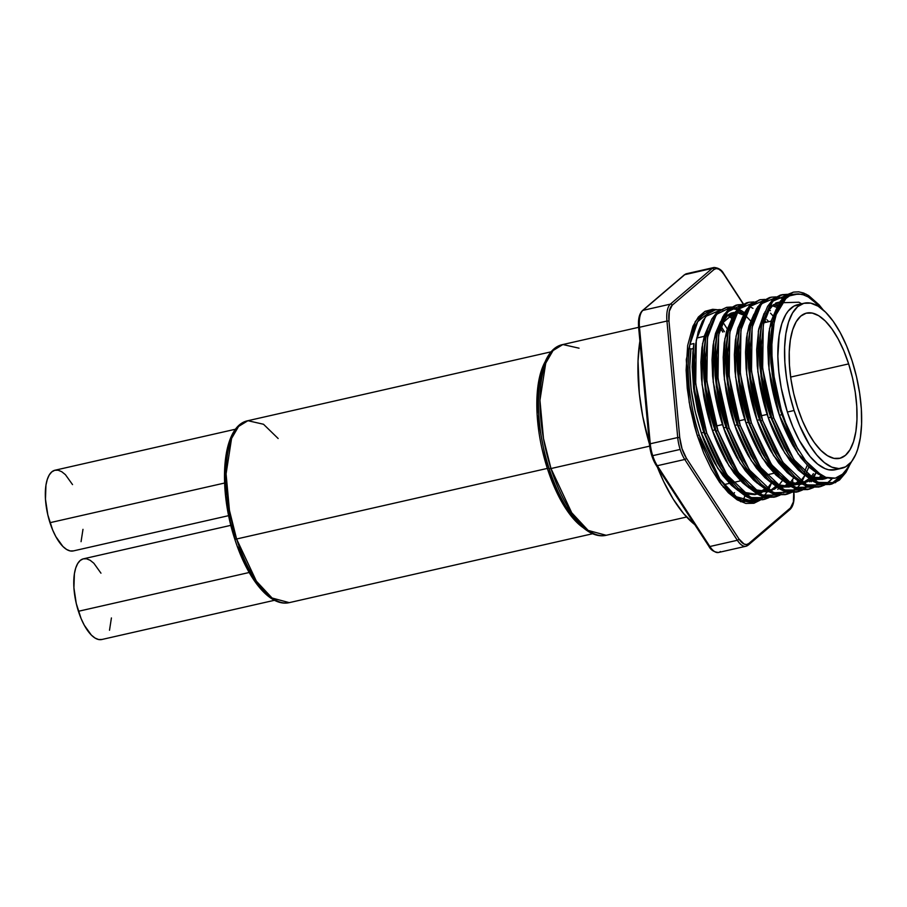 <?xml version="1.0" encoding="UTF-8"?>
<svg xmlns="http://www.w3.org/2000/svg" width="907" height="907" viewBox="0 0 907 907"><rect width="100%" height="100%" fill="white"/><g stroke="black" fill="none" stroke-linecap="round" stroke-linejoin="round"><path stroke-width="1.36" d="M686.61 517.013L606.182 535.289L588.178 530.436L571.716 512.761L550.98 468.545A3.004 0.578 162.2 0 1 549.143 468.59L549.143 468.59A3.004 0.578 -17.8 0 0 550.98 468.545A97.809 39.942 77.2 0 0 606.182 535.289C585.763 540.039 562.397 510.108 549.143 468.59C531.128 413.739 535.754 349.728 562.85 344.535A97.809 39.942 77.2 0 0 550.98 468.545L649.65 446.142L550.98 468.545L543.486 438.523L539.948 400.293L545.719 363.163L553.066 350.544L562.85 344.535L579.051 348.186M592.69 533.724L289.242 602.645L272.077 598.019L256.364 581.16L236.591 538.996A3.004 0.578 162.2 0 1 234.766 539.041A3.004 0.578 162.2 0 1 234.754 539.03A3.004 0.578 -17.8 0 0 236.591 538.996A93.296 38.094 77.2 0 0 289.242 602.645C269.64 607.168 247.396 578.598 234.754 539.03C217.601 486.753 221.932 425.746 247.917 420.701A93.296 38.094 77.2 0 0 236.591 538.996L547.34 468.409L537.125 414.42L538.531 382.221L547.987 357.437M545.424 361.258A93.296 38.094 -102.8 0 0 547.34 468.409L560.809 500.29L583.235 527.727A93.296 38.094 -102.8 0 1 547.34 468.409A3.004 0.578 162.2 0 1 549.166 468.363A3.004 0.578 -17.8 0 0 547.34 468.409L236.591 538.996L229.437 510.346L226.081 473.885L231.568 438.466L238.586 426.426L247.917 420.701L263.506 424.261L278.154 438.512M235.627 429.192L54.998 470.223A41.382 16.893 77.2 0 0 49.976 522.693L224.585 483.034L49.976 522.693A41.382 16.893 77.2 0 0 73.331 550.923L228.655 515.652M230.854 525.334L83.444 558.814A41.382 16.893 77.2 0 0 78.421 611.284L249.198 572.498L78.421 611.284A41.382 16.893 77.2 0 0 101.777 639.514L274.492 600.287M263.166 590.638L255.207 581.138L247.668 568.995L237.747 546.864M234.947 538.713L230.253 521.752L225.832 495.823L224.857 471.311L227.419 450.337M229.029 444.453L230.99 439.215M102.015 639.458L98.648 639.537L95.042 638.052L91.346 635.081L84.249 625.161L81.108 618.597L76.267 603.506L73.909 587.759L74.397 573.746L75.7 568.077L77.662 563.61L80.19 560.492L83.195 558.871L86.562 558.803L90.167 560.277L93.863 563.258L100.96 573.179M111.414 617.939L109.509 630.252M82.979 529.348L81.063 541.672M73.569 550.866L70.202 550.946L66.608 549.461L62.912 546.49L55.803 536.57L52.663 530.005L47.822 514.915L45.463 499.167L45.951 485.154L47.266 479.486L49.216 475.019L51.744 471.912L54.749 470.291L58.127 470.211L61.721 471.697L65.417 474.667L72.526 484.587M743.819 493.567L747.799 494.723M731.416 485.279L737.969 490.494L717.822 468.341L701.304 432.979C704.274 442.197 708.741 452.276 714.727 463.205L722.89 475.665L731.416 485.279M720.101 467.468L717.199 462.649L703.775 432.424L701.304 432.979C691.236 402.277 687.778 374.296 690.93 349.048L689.365 348.197L690.93 349.036L689.694 367.482L691.111 388.944L695.159 411.495L701.304 432.979L703.775 432.424L720.101 467.479M742.277 491.072L737.47 487.796L744.964 492.444L756.506 494.304L766.88 488.771M750.27 494.156L746.291 493M765.78 489.803L763.014 491.866M761.857 492.524L759.261 493.635M835.653 469.656L828.76 469.803L825.121 468.681L817.626 464.101L810.087 456.572L799.305 440.405L792.899 426.982L787.378 412.027L794.078 410.497L799.589 425.451L809.475 444.861L816.776 455.053L824.327 462.581L831.821 467.162L838.975 468.602L845.528 466.867L851.219 462.003A91.188 37.232 -102.8 0 1 850.347 463.794L855.834 454.214L857.671 449.305L860.346 437.707L861.582 424.125L861.344 409.046L859.632 393.082L856.525 376.836L852.127 360.929A84.634 34.557 -102.8 0 1 841.855 468.25A84.634 34.557 -102.8 0 1 794.078 410.497L787.378 412.027A84.634 34.557 77.2 0 0 835.154 469.769L841.855 468.25M821.946 475.812L798.239 454.056L779.43 415.236C782.401 424.453 786.879 434.521 792.865 445.462L801.017 457.922L809.554 467.536L817.944 473.885L821.946 475.812M781.913 414.669L779.43 415.236L781.913 414.669C778.671 405.69 775.757 394.273 773.172 380.441L770.916 362.936L770.315 346.553L771.143 333.663L772.163 373.967L781.913 414.669L797.933 449.248L789.033 432.605L781.913 414.669M823.363 479.111L826.753 477.66L811.368 478.567M810.79 478.352L814.769 479.508L822.558 479.338M798.387 470.075L804.94 475.291L784.793 453.126L768.274 417.776C771.245 426.982 775.712 437.061 781.698 448.001L789.861 460.461L798.387 470.075M770.746 417.209L768.274 417.776L770.746 417.209C767.515 408.218 764.601 396.812 762.016 382.981L759.76 365.476L759.159 349.093L759.975 336.214L760.996 376.507L770.746 417.209L787.072 452.264L784.17 447.434L770.746 417.209M804.441 472.592L811.935 477.229L827.603 477.898L825.03 478.783L817.241 478.953L809.248 475.858M825.03 478.783L822.139 479.44M818.533 478.182L821.447 475.347M787.231 472.604L793.772 477.819L773.626 455.665L757.107 420.304C760.077 429.521 764.556 439.6 770.542 450.53L778.694 462.989L787.231 472.604M775.904 454.792L773.013 449.974L759.59 419.748L757.107 420.304L759.59 419.748C756.347 410.758 753.434 399.352 750.849 385.509L748.592 368.015L747.992 351.633L748.819 338.753L749.84 379.047L759.59 419.748L775.916 454.804M822.751 476.039L818.817 479.191M813.409 473.624L811.141 476.855L813.409 473.624M801.04 484.179L801.947 483.873M788.466 483.42L792.446 484.587L800.235 484.417M776.063 475.143L782.616 480.359L762.47 458.194L745.951 422.843C748.921 432.061 753.388 442.128 759.374 453.069L767.537 465.529L776.063 475.143M764.748 457.332L761.846 452.502L748.422 422.277L745.951 422.843L748.422 422.277C745.18 413.297 742.277 401.88 739.693 388.049L737.436 370.544L736.835 354.161L737.652 341.293L738.672 381.575L748.422 422.277L763.615 455.507L776.641 472.728L789.612 482.309L802.139 483.987M802.706 483.85L794.917 484.021L790.938 482.864L782.117 477.66M803.908 483.499L810.427 479.656L807.661 481.719M811.538 478.624L816.085 472.74L812.581 477.513M804.305 472.32L807.026 465.745L804.282 472.468M795.156 484.066L798.183 481.436M789.884 486.719L777.889 486.175M799.18 480.347L794.022 484.826M777.299 485.959L781.29 487.116L789.067 486.946M764.907 477.672L771.449 482.898L751.302 460.733L734.783 425.372C737.754 434.589 742.232 444.668 748.218 455.597L756.37 468.069L764.907 477.672M737.266 424.816L734.783 425.372L737.266 424.816C734.024 415.825 731.11 404.42 728.525 390.577L726.269 373.083L725.668 356.7L726.496 343.821L727.516 384.115L737.266 424.816L753.592 459.872L750.69 455.042L737.266 424.816M791.539 486.39L783.761 486.56L779.782 485.392L770.95 480.2L778.455 484.837L790.972 486.515M798.682 482.694L796.493 484.259M795.348 484.916L799.271 482.195M808.885 466.901L805.858 473.658L808.885 466.901M785.043 485.789L787.027 483.964M753.74 480.211L760.293 485.426L740.146 463.273L723.627 427.911C726.598 437.129 731.065 447.208 737.051 458.137L745.214 470.597L753.74 480.211M726.099 427.344L723.627 427.911L726.099 427.344C722.856 418.365 719.954 406.96 717.369 393.116L715.113 375.611L714.512 359.229L715.328 346.361L716.349 386.643L726.099 427.344L742.425 462.411L739.522 457.57L726.099 427.344M788.104 484.735L785.337 486.798M793.568 478.125L790.258 482.581M767.56 491.787L755.565 491.243M772.832 489.134L773.886 488.329M742.584 482.751L749.125 487.966L728.979 465.801L712.46 430.451C715.43 439.668 719.909 449.736 725.895 460.677L734.046 473.137L742.584 482.751M714.943 429.884L712.46 430.451L714.943 429.884C711.7 420.905 708.786 409.488 706.202 395.656L703.945 378.151L703.344 361.768L704.172 348.889L705.192 389.182L714.943 429.884L731.269 464.94L728.366 460.11L714.943 429.884M769.215 491.458L761.438 491.628M776.358 487.762L774.17 489.327M778.013 486.265L782.401 480.665M776.29 309.106L771.313 320.715L768.853 332.744L767.844 347.12L768.444 363.503L770.701 380.997C773.104 394.148 776.018 405.554 779.43 415.236L769.011 369.262L769.51 328.504L780.133 304.333M764.091 313.414L758.74 329.026L756.676 349.649L757.277 366.031L759.544 383.536C761.948 396.676 764.85 408.093 768.274 417.776L757.855 371.791L758.354 331.044L765.134 311.645M779.51 302.53L777.412 302.643L779.51 302.53M781.471 301.963L773.433 304.673L766.075 313.788L771.868 305.92L778.637 302.303L775.791 302.961M778.637 302.303L779.771 302.099M748.377 386.076C750.781 399.216 753.694 410.633 757.107 420.304L746.688 374.33L747.187 333.572L753.966 314.185L748.989 325.794L746.529 337.812L745.52 352.188L746.121 368.571L748.377 386.076M776.959 307.484L771.721 305.489M774.193 304.922L777.855 306.158M742.81 316.713L737.833 328.323L735.373 340.352L734.353 354.728L734.953 371.11L737.221 388.604C739.624 401.756 742.527 413.161 745.951 422.843L735.532 376.87L736.031 336.112L746.654 311.94M770.394 310.693L768.58 309.627M743.751 318.856L744.239 317.926M731.643 319.253L726.666 330.862L724.205 342.88L723.196 357.256L723.797 373.639L726.053 391.144C728.457 404.284 731.371 415.701 734.783 425.372L724.364 379.398L724.863 338.651L735.486 314.48M768.739 321.679L766.948 319.729M732.584 321.395L733.083 320.466M714.897 393.683C717.301 406.824 720.203 418.229 723.627 427.911L713.208 381.938L713.707 341.179L720.475 321.792L715.51 333.391L713.049 345.42L712.029 359.796L712.63 376.178L714.897 393.683M735.124 312.246L721.428 323.924L727.221 316.067L733.99 312.45L731.144 313.096L724.319 317.008L734.851 312.666L732.765 312.79M703.73 396.212C706.134 409.363 709.047 420.769 712.46 430.451L702.041 384.477L702.54 343.719L709.319 324.321L704.342 335.93L701.882 347.959L700.873 362.335L701.474 378.718L703.73 396.212M732.312 317.62L730.725 316.86M729.545 315.058L733.207 316.294M724.41 331.747L720.827 325.772L724.41 331.747M720.237 327.79L722.822 332.109A123.023 50.236 -102.8 0 0 720.237 327.79M813.545 487.535L809.486 489.1L801.164 489.281L792.616 485.948L783.637 479.134L774.51 468.817L765.791 455.45L751.438 423.013C747.98 413.377 744.874 401.132 742.119 386.291L739.727 367.505L739.103 349.932L741.359 327.79L740.588 326.826M732.108 318.108L730.362 316.702A97.809 39.942 77.2 0 1 732.108 318.108M716.859 309.684L712.721 309.298L705.034 311.339L698.356 317.042L692.948 326.18L687.653 345.544L686.123 370.158L687.268 388.457L690.114 407.447L694.547 426.403L697.302 435.643L699.15 434.895A97.809 39.942 -102.8 0 1 689.944 344.422A97.809 39.942 77.2 0 1 711.031 310.874A97.809 39.942 77.2 0 1 713.344 310.523L711.031 310.874L697.71 321.634L689.944 344.422C684.524 377.788 692.483 414.476 699.15 434.895L697.302 435.643L689.173 402.22L686.282 359.66L695.261 321.577L704.886 311.43L716.666 309.65M714.081 267.463A23.469 9.58 77.2 0 0 712.199 268.427L670.398 304.128A23.469 9.58 77.2 0 0 666.951 321.044L677.722 437.537L650.262 443.772A23.469 9.58 77.2 0 0 652.711 455.665L680.171 449.43A23.469 9.58 -102.8 0 1 677.722 437.537L650.262 443.772L639.492 327.28L666.951 321.044L677.722 437.537L679.74 437.559L668.969 321.067L669.309 311.192L672.189 305.228L713.99 269.538L716.167 268.563L718.639 269.073L721.246 271L723.809 274.231L743.264 304.128L723.809 274.231A1.508 0.918 -33 0 0 723.718 273.699A1.508 0.918 147 0 1 723.729 273.71A1.508 0.918 147 0 1 723.809 274.231A21.972 8.968 -102.8 0 0 713.99 269.538A1.508 1.338 -130.5 0 0 712.199 268.427L670.398 304.128L642.938 310.364L684.74 274.674L712.199 268.427A23.469 9.58 -102.8 0 1 714.036 267.474L686.588 273.71A23.469 9.58 77.2 0 0 684.74 274.674L712.199 268.427A1.508 1.338 49.5 0 1 713.99 269.538L672.189 305.228A1.508 1.338 -130.5 0 0 670.398 304.128L642.938 310.364A23.469 9.58 77.2 0 0 639.492 327.28L666.951 321.044A23.469 9.58 -102.8 0 1 670.398 304.128A1.508 1.338 49.5 0 1 672.189 305.228A21.972 8.968 -102.8 0 0 668.969 321.067L666.951 321.044L668.969 321.067L679.74 437.559L677.722 437.537A23.469 9.58 77.2 0 0 680.171 449.43L652.711 455.665A23.469 9.58 77.2 0 0 657.314 465.71L684.774 459.475L737.334 540.277L709.875 546.513L657.314 465.71L684.774 459.475A23.469 9.58 -102.8 0 1 680.171 449.43A23.469 9.58 77.2 0 0 684.774 459.475A1.508 0.918 -33 0 0 686.327 458.08L682.03 448.682L679.74 437.559A21.972 8.968 -102.8 0 0 686.327 458.08A1.508 0.918 147 0 1 684.774 459.475L737.334 540.277L709.875 546.513A23.469 9.58 77.2 0 0 718.525 552.476L745.985 546.241A23.469 9.58 -102.8 0 1 737.334 540.277A1.508 0.918 -33 0 0 738.899 538.883L686.327 458.08L738.899 538.883A1.508 0.918 147 0 1 737.334 540.277A23.469 9.58 77.2 0 0 745.939 546.252M657.405 467.196A119.826 48.933 77.2 0 0 694.785 524.631L683.561 513.543L673.221 499.111L663.629 481.47L657.405 467.196M848.646 363.9L790.643 377.074L848.646 363.9L852.512 377.902L855.256 392.198L856.752 406.245L856.968 419.51L855.879 431.471L853.521 441.675L850.006 449.725L845.449 455.325L840.041 458.239L833.975 458.375L827.49 455.711L820.846 450.36L814.282 442.525L808.058 432.503L802.412 420.689L797.559 407.526A74.487 30.419 -102.8 0 1 806.606 313.085A74.487 30.419 -102.8 0 1 848.646 363.9A74.487 30.419 -102.8 0 1 839.599 458.352A74.487 30.419 -102.8 0 1 797.559 407.526L793.693 393.525L790.949 379.228L789.453 365.181L789.237 351.916L790.337 339.955L792.684 329.751L796.199 321.702L800.756 316.112L806.164 313.187L812.23 313.062L818.715 315.715L825.359 321.067L831.923 328.912L838.147 338.923L843.793 350.737L848.646 363.9M702.664 429.079L703.379 428.92L702.664 429.079M713.832 426.551L714.535 426.381L713.832 426.551M716.417 425.961L722.516 424.578L716.417 425.961M724.988 424.011L725.702 423.852L724.988 424.011M736.155 421.472L736.858 421.313L736.155 421.472M738.74 420.882L744.84 419.499L738.74 420.882M747.311 418.943L748.026 418.785L747.311 418.943M758.479 416.404L759.193 416.245L758.479 416.404M761.064 415.814L767.163 414.431L761.064 415.814M769.635 413.864L770.349 413.705L769.635 413.864M780.802 411.336L781.494 411.177L780.802 411.336M788.285 294.469L772.583 301.26L763.263 324.887L762.651 368.616L773.762 417.946C770.304 408.309 767.197 396.064 764.442 381.212L762.05 362.437L761.427 344.864L763.683 322.722L765.202 316.532L769.453 305.976L775.168 298.539L782.458 294.65L780.167 295.172L773.286 298.959L767.571 306.407L763.32 316.962L761.801 323.153L759.544 345.284L760.168 362.868L762.56 381.643C765.123 395.747 768.229 407.991 771.88 418.376L773.762 417.946L793.863 459.6L817.808 482.365L835.483 482.66L849.054 466.368L845.891 472.468L839.44 480.075L831.81 484.032L823.488 484.202L814.939 480.88L805.96 474.066L796.834 463.749L788.115 450.382L773.762 417.946L771.88 418.376C775.054 428.263 779.839 439.067 786.233 450.802L794.951 464.18L804.078 474.497L813.057 481.311L817.343 483.386L821.606 484.633L829.928 484.451L837.558 480.506L844.009 472.887M831.81 484.032L829.486 484.565M777.129 296.997L761.427 303.788L752.096 327.427L751.495 371.156L762.606 420.485C759.136 410.837 756.03 398.604 753.286 383.752L750.883 364.977L750.27 347.392L752.515 325.262L754.046 319.071L758.286 308.516L764 301.067L771.29 297.19L769.408 297.609L762.118 301.498L756.404 308.936L752.164 319.491L750.633 325.681L748.388 347.823L749.001 365.408L751.404 384.183C753.955 398.286 757.062 410.531 760.724 420.905L762.606 420.485L782.696 462.139L806.64 484.894L824.701 484.996L820.642 486.56L812.321 486.742L803.772 483.42L794.793 476.606L785.677 466.289L776.948 452.91L762.606 420.485L760.724 420.905C763.887 430.802 768.671 441.607 775.066 453.341L783.795 466.72L792.911 477.025L801.89 483.85L806.187 485.925L810.439 487.172L818.76 486.991M820.642 486.56L818.318 487.093M828.272 482.603L825.585 484.508L832.286 478.488L828.272 482.603M815.234 485.574L817.513 483.454M820.824 479.304L821.685 477.966M763.615 455.507L779.782 477.638L793.602 487.853L808.092 489.395L812.536 487.467M741.359 327.79L742.878 321.6L747.13 311.044L752.844 303.607L760.134 299.718L750.962 304.038L745.248 311.475L740.996 322.03L739.477 328.221L737.221 350.363L737.844 367.936L740.237 386.711C742.799 400.815 745.905 413.059 749.556 423.444L751.438 423.013L749.556 423.444C752.731 433.331 757.515 444.147 763.909 455.881L772.628 469.248L781.755 479.565L790.734 486.379L795.02 488.454L799.282 489.701L807.604 489.531M809.486 489.1L807.162 489.633M824.089 476.674L822.468 479.225M818.579 483.839L817.116 485.143M802.242 489.463L806.346 485.982M809.656 481.832L810.529 480.495M752.459 458.046L768.626 480.166L782.435 490.392L796.936 491.934L801.38 490.007M756.2 302.337L754.805 302.076L739.103 308.856L729.772 332.495L729.171 376.224L740.282 425.553C736.813 415.916 733.706 403.672 730.963 388.82L728.559 370.045L727.947 352.472L730.192 330.329L731.722 324.139L735.962 313.584L741.677 306.147L748.967 302.258L746.688 302.779L739.795 306.566L734.08 314.015L729.84 324.57L728.31 330.76L726.065 352.891L726.677 370.475L729.081 389.25C731.632 403.354 734.738 415.599 738.4 425.984L740.282 425.553L760.372 467.207L784.317 489.961L802.378 490.063L798.319 491.639L789.997 491.809L781.449 488.488L772.469 481.674L763.354 471.357L754.624 457.99L740.282 425.553L738.4 425.984C741.563 435.87 746.348 446.675 752.742 458.409L761.472 471.787L770.587 482.105L779.567 488.918L783.863 490.993L788.115 492.24L796.437 492.059M798.319 491.639L795.995 492.172M805.949 487.683L803.262 489.576M812.014 480.687L811.3 481.753M816.085 472.74L813.647 477.932M792.911 490.642L795.19 488.522M798.5 484.372L799.362 483.034M791.221 492.603L787.163 494.168L778.841 494.349L770.281 491.027L761.313 484.213L752.186 473.896L743.468 460.518L729.115 428.093L727.233 428.512C730.407 438.398 735.192 449.214 741.586 460.949L750.304 474.316L759.431 484.633L768.399 491.447L772.696 493.521L776.959 494.78L785.281 494.598M787.163 494.168L784.838 494.7M737.81 304.797L742.618 304.48L727.561 311.872L718.605 335.034L718.004 378.763L729.115 428.093C725.657 418.444 722.55 406.2 719.795 391.359L717.403 372.584L716.779 355L719.036 332.869L720.555 326.679L724.806 316.124L730.52 308.675L737.81 304.797L735.928 305.217L728.638 309.106L722.924 316.543L718.673 327.098L717.154 333.288L714.897 355.431L715.521 373.004L717.913 391.79C720.475 405.894 723.582 418.127 727.233 428.512L729.115 428.093L749.216 469.735L773.161 492.501L785.303 494.542L796.255 488.907L792.094 492.104M800.858 483.227L800.144 484.293L800.858 483.227M800.019 484.463L797.072 488.091L800.019 484.463M730.135 463.114L746.302 485.245L760.111 495.46L774.612 497.002L779.056 495.075M726.643 307.326L731.461 307.02L716.394 314.412L707.449 337.563L706.848 381.291L717.959 430.621C714.489 420.984 711.383 408.74 708.639 393.899L706.236 375.113L705.623 357.539L707.868 335.397L709.399 329.207L713.639 318.652L719.353 311.214L726.643 307.326L717.471 311.634L711.757 319.083L707.517 329.638L705.986 335.828L703.741 357.97L704.354 375.543L706.757 394.318C709.308 408.422 712.414 420.667 716.077 431.052L717.959 430.621L738.049 472.275L761.993 495.041L780.054 495.143L775.995 496.707L767.673 496.877L759.125 493.555L750.146 486.742L741.03 476.424L732.3 463.058L717.959 430.621L716.077 431.052C719.24 440.938 724.024 451.754 730.418 463.477L739.148 476.855L748.264 487.172L757.243 493.986L761.54 496.061L765.791 497.308L774.113 497.138M775.995 496.707L773.671 497.24M789.691 485.767L788.977 486.832M785.099 491.435L783.625 492.75M718.968 465.654L735.135 487.773L748.955 498L763.445 499.53L767.889 497.603M768.762 497.059L770.587 495.71M721.258 469.418L704.909 433.591L694.535 390.044L693.209 349.15L693.912 343.526L689.944 344.422L693.912 343.526L692.551 363.299L694.048 386.337L698.345 410.531L704.909 433.591L706.791 433.161L726.892 474.815L750.837 497.569L768.898 497.671L764.839 499.235L756.517 499.417L747.958 496.095L738.99 489.281L729.863 478.964L721.144 465.586L706.791 433.161L704.909 433.591C708.084 443.478 712.868 454.282 719.262 466.017L727.981 479.395L737.108 489.712L746.076 496.526L750.372 498.601L754.635 499.848L762.957 499.666M764.839 499.235L762.515 499.78M773.932 493.975L769.771 497.183M778.535 488.295L777.821 489.361M793.614 292.111L786.256 294.99L780.371 301.169L775.78 310.455L772.662 322.144L770.973 336.009L770.825 352.177L772.345 369.886C774.623 385.305 777.163 397.368 779.963 406.075A97.809 39.942 -102.8 0 1 776.222 314.525L781.709 301.589L789.419 293.755L793.614 292.111L798.682 291.827L803.602 293.029L808.591 295.546L819.032 304.775L823.216 309.967L806.096 294.14L788.364 294.412L776.222 314.525L774.022 323.402L771.891 344.331L771.993 356.02L774.51 380.827L779.963 406.075L787.106 426.982L795.722 445.371L805.439 460.45L810.518 466.447L820.79 474.962L825.846 477.365L830.744 478.431L835.381 478.148L839.735 476.504L843.725 473.533L847.263 469.304L850.347 463.794L843.725 473.533L835.381 478.148L825.846 477.365L815.688 471.323L805.439 460.45L795.722 445.371L787.106 426.982L781.585 411.461L771.993 367.052L771.347 331.406L772.537 322.779L780.077 301.623L792.684 292.36M786.403 294.888L781.528 294.9M782.458 294.65L787.265 294.344M778.523 297.269L782.458 298.584M771.29 297.19L776.109 296.884M775.519 303.426L778.025 305.205M760.134 299.718L764.941 299.412M814.418 487.036L795.484 487.433L771.54 464.667L751.438 423.013L740.327 373.684L740.928 329.967L750.259 306.328L765.962 299.537L767.356 299.798M772.957 315.851L770.531 313.198M748.967 302.258L753.785 301.952M741.756 305.035L736.881 305.035L724.262 314.298L716.723 335.454L715.532 344.082L716.859 384.965L727.233 428.512L743.581 464.35L757.458 482.705L771.279 492.932L791.085 491.991M748.967 306.192L752.957 308.335M743.638 304.605L745.032 304.865M737.72 308.686L732.482 307.144L737.81 308.731M730.872 313.561L733.378 315.341M722.709 309.945L721.314 309.672L705.612 316.464L696.281 340.102L695.68 383.831L706.791 433.161C703.333 423.524 700.227 411.279 697.472 396.427L695.079 377.652L694.456 360.079L695.567 344.649L698.231 331.747L702.483 321.191L708.197 313.743L715.079 309.956L720.294 309.559M821.719 308.709L813.375 300.432L808.262 296.974L803.285 294.798L798.432 293.879L793.829 294.242L789.521 295.875L785.53 298.777L778.864 308.131L776.222 314.525L781.97 302.881L785.53 298.777L789.521 295.875L798.432 293.879L803.285 294.798L808.262 296.974L818.488 305.115L821.719 308.709M787.378 412.027L781.256 387.992L778.841 371.813L777.855 356.213L779.17 335.239L781.834 323.64L785.836 314.491L788.285 310.954L793.976 306.09L801.096 304.344A84.634 34.557 77.2 0 0 797.661 304.695A84.634 34.557 77.2 0 0 787.378 412.027M792.661 480.336L792.956 483.544L792.661 480.336M793.784 492.524A21.972 8.968 -102.8 0 1 790.519 507.886L793.398 501.911L793.75 492.184M748.366 545.016A1.508 1.338 -130.5 0 0 748.717 543.576L790.519 507.886L748.717 543.576L746.54 544.54L744.069 544.041L738.899 538.883A21.972 8.968 -102.8 0 0 748.717 543.576A1.508 1.338 49.5 0 1 748.354 545.028L790.156 509.337A1.508 1.338 49.5 0 1 790.156 509.337A1.508 1.338 -130.5 0 0 790.519 507.886A1.508 1.338 49.5 0 1 790.167 509.315C793.376 506.106 794.634 500.403 793.897 492.218M697.302 435.643L703.764 453.183L711.292 468.942L719.591 482.297L728.344 492.75L737.21 499.882L745.849 503.43L753.932 503.26L760.179 500.142L740.747 501.752L721.496 484.871L697.302 435.643M760.633 499.791L764.34 496.072M744.93 495.834L743.128 500.505M733.332 494.451L734.5 492.614M718.525 552.476C714.002 552.08 710.782 550.005 708.843 546.241A1.508 0.918 -33 0 0 709.875 546.513A1.508 0.918 147 0 1 708.843 546.252A1.508 0.918 147 0 1 708.764 545.731A1.508 0.918 -33 0 0 708.843 546.241L656.271 465.45A1.508 0.918 -33 0 0 657.314 465.71A1.508 0.918 147 0 1 656.271 465.45A1.508 0.918 -33 0 1 656.192 464.928L653.845 460.62M650.432 449.997L639.492 327.28L638.664 327.744L639.492 327.28A23.469 9.58 -102.8 0 1 642.938 310.364A1.508 1.338 -130.5 0 0 642.405 310.636M638.664 322.631L640.331 314.434M753.524 501.798L754.034 499.723M722.618 321.77L727.267 328.924L722.618 321.77M649.412 443.954L642.757 416.449L639.322 393.536L638.029 361.009L639.9 341.055A119.826 48.933 77.2 0 0 649.412 443.954M794.078 410.497A84.634 34.557 -102.8 0 1 804.35 303.176A84.634 34.557 -102.8 0 1 852.127 360.929L846.616 345.975L840.199 332.54L833.125 321.157L825.665 312.257L818.114 306.181L810.745 303.153L803.863 303.301L797.707 306.611L792.537 312.972L788.534 322.121L785.859 333.719L784.623 347.313L784.861 362.381L786.573 378.344L789.68 394.59L794.078 410.497M747.833 545.288A23.469 9.58 -102.8 0 1 745.985 546.241L748.354 545.028M699.15 434.895L719.886 479.1L736.359 496.775L754.352 501.628L758.229 500.222A97.809 39.942 -102.8 0 1 754.352 501.628A97.809 39.942 -102.8 0 1 699.15 434.895M756.869 482.943L756.96 482.184M755.531 480.653L755.429 481.73M720.373 551.524A23.469 9.58 -102.8 0 1 718.48 552.488A23.469 9.58 -102.8 0 1 709.875 546.513L657.314 465.71A23.469 9.58 -102.8 0 1 652.711 455.665A23.469 9.58 -102.8 0 1 650.262 443.772L649.446 444.237C650.319 452.446 652.587 459.52 656.271 465.45M684.74 274.674A1.508 1.338 -130.5 0 0 684.218 274.934A1.508 1.338 49.5 0 1 684.74 274.674A23.469 9.58 -102.8 0 1 686.622 273.71L684.218 274.934L642.417 310.625A1.508 1.338 49.5 0 1 642.938 310.364L684.74 274.674M693.277 348.515L690.93 349.048L693.277 348.515M693.005 351.417L694.025 391.722L703.775 432.424L697.63 410.939L693.583 388.389L692.166 366.916L693.005 351.417M767.934 487.66L771.438 482.887M748.638 485.268L756.132 489.905L768.648 491.594M770.428 491.106L776.948 487.263M744.125 313.663L739.84 312.348M738.502 312.167L736.824 312.11M801.425 480.052L804.917 475.279L802.48 480.472M778.285 309.332L777.231 311.248M843.419 473.828L830.857 484.191L815.926 482.785L802.105 472.558L788.228 454.203L771.88 418.376L761.506 374.829L760.179 333.935L761.37 325.318L771.993 300.206L789.804 295.727M819.259 486.855L804.758 485.324L790.949 475.098L777.072 456.743L760.724 420.905L750.338 377.357L749.023 336.474L750.214 327.858L757.753 306.691L770.36 297.428M765.905 459.282L749.556 423.444L739.182 379.897L737.856 339.014L739.046 330.386L746.586 309.23L759.204 299.968M754.749 461.81L738.4 425.984L728.015 382.437L726.7 341.542L727.89 332.926L735.418 311.77L748.037 302.496M763.377 320.296L765.111 322.507M732.425 466.878L716.077 431.052L705.691 387.504L704.376 346.621L705.567 337.994L717.358 311.747L726.632 307.45L736.949 309.627M738.071 310.217L740.021 311.373M740.668 311.793L743.876 314.207M745.577 315.693L750.633 320.931M771.517 482.955A97.809 39.942 -102.8 0 1 769.204 488.147M767.617 490.982A97.809 39.942 -102.8 0 1 767.05 491.855M766.971 491.968A97.809 39.942 -102.8 0 1 763.943 495.834M763.15 496.639A97.809 39.942 -102.8 0 1 759.091 499.757M758.615 499.712L762.776 496.514M753.808 501.741L757.73 500.211L739.67 500.108L723.094 486.9M744.545 312.813L742.039 311.033M741.62 310.761L738.831 309.196M782.083 302.723L798.92 302.224L801.629 303.8M781.074 302.632L782.049 302.779M810.11 478.08L800.235 484.406L789.045 483.635M764.272 320.08L766.256 322.246M736.427 312.768L737.368 312.915M738.74 313.21L743.479 315.092M776.63 485.687L769.975 490.846M764.703 489.032L755.123 494.666L744.398 493.782M551.354 351.769L247.917 420.701M562.85 344.535L638.63 327.325M799.815 484.508L802.287 483.953M788.659 487.048L791.131 486.481M766.336 492.116L768.807 491.56M731.915 318.572L728.933 316.158M696.678 338.05L704.229 336.338M763.649 322.835L771.199 321.123M711.031 310.874L715.487 309.865M797.661 304.695L804.35 303.176M723.945 484.621L729.466 483.363M732.765 482.615L740.622 480.835M766.245 475.007L774.113 473.227M743.457 304.026L723.729 273.71C721.791 269.957 718.559 267.871 714.036 267.474M642.417 310.625C639.186 313.856 637.938 319.559 638.664 327.744L649.446 444.237M692.778 353.549L693.209 349.15M703.934 351.009L704.376 346.621M715.101 348.469L715.532 344.082M741.291 460.575L743.581 464.35M726.258 345.941L726.7 341.542M737.425 343.402L737.856 339.014M748.581 340.873L749.023 336.474M774.782 452.967L777.072 456.743M759.749 338.334L760.179 333.935M785.938 450.439L788.228 454.203M770.905 335.794L771.347 331.406M797.106 447.899L798.761 450.62M754.352 501.628L753.229 501.877"/></g></svg>

